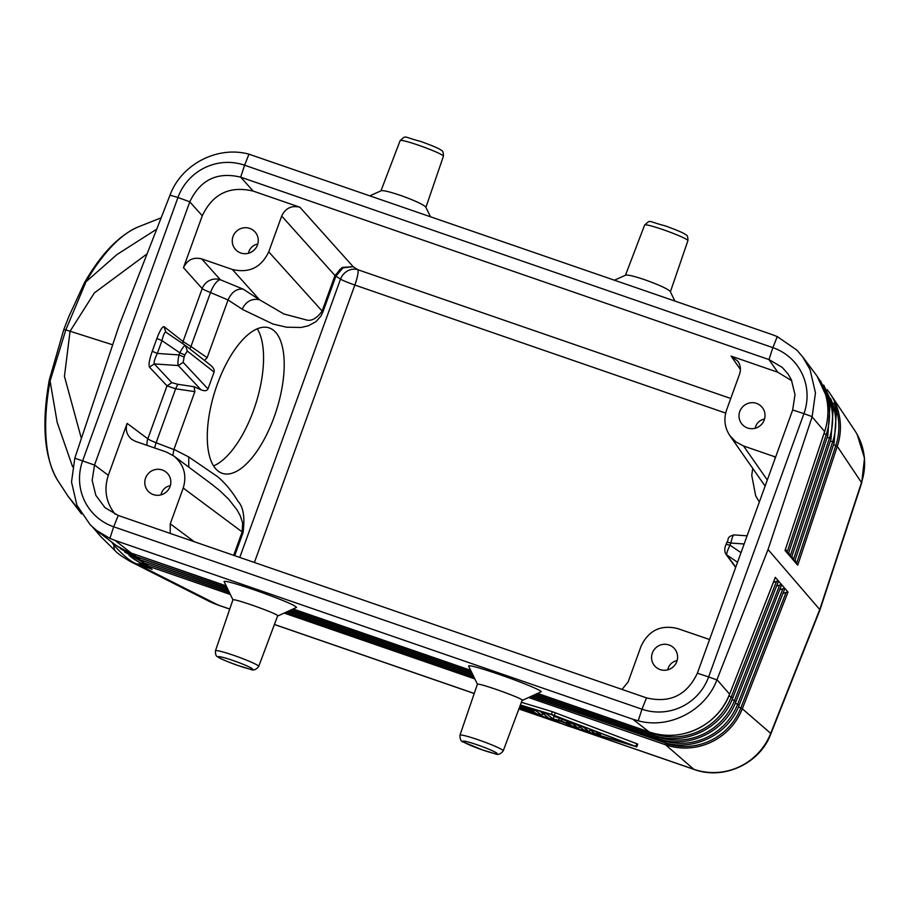 <?xml version="1.0" encoding="UTF-8"?>
<svg xmlns="http://www.w3.org/2000/svg" width="910" height="910" viewBox="0 0 910 910"><rect width="100%" height="100%" fill="white"/><g stroke="black" fill="none" stroke-linecap="round" stroke-linejoin="round"><path stroke-width="1.36" d="M716.989 679.668L729.581 694.159A63.848 62.653 135.4 0 1 649.08 731.902A4.777 0.83 -71 0 0 649.103 731.913L537.594 693.409L649.08 731.902L632.837 719.23L638.183 720.811C669.396 729.365 705.455 710.642 716.887 679.907L768.04 549.538L819.751 609.541L861.497 482.562L837.291 446.378A60.89 59.753 -44.1 0 0 830.432 394.132A60.89 59.753 -44.1 0 0 828.623 391.573A60.89 59.753 -44.1 0 0 827.088 389.605L828.623 391.573M649.103 731.913C680.043 743.47 718.183 725.588 729.592 694.228L775.218 577.6M778.471 580.99L775.32 577.338M732.095 699.551L734.45 700.654L779.711 585.039L781.656 584.686L778.494 581.024M738.465 706.877L740.82 707.98L786.069 592.41L788.003 592.057L781.667 584.709M632.837 719.23L115.081 540.449L109.894 538.401L96.733 530.553L90.283 524.888L76.918 505.232L71.515 481.982L74.802 458.196L119.13 325.473L169.999 195.172L177.95 197.504A52.473 51.483 135.4 0 1 244.585 165.21L240.672 177.154L768.916 359.552L777.766 372.224L731.083 356.106L737.908 361.259C740.535 365.251 741.081 369.54 739.557 374.135L726.601 409.932C723.552 419.123 724.644 427.7 729.888 435.674L735.894 441.907L743.55 445.98L767.312 480.002M785.535 549.105L788.196 554.156L785.034 550.493L824.642 431.545L812.107 416.894L815.462 392.847L810.082 369.619L802.631 356.811L796.773 350.031L777.265 336.609L772.078 334.573L248.976 154.188C217.626 145.509 181.488 164.153 170.102 194.933M824.608 431.636L824.642 431.545A63.848 62.653 -44.6 0 0 820.206 381.29A63.848 62.653 -44.6 0 0 815.565 374.101L802.631 356.811M781.656 584.686L735.962 701.553L734.45 700.654A61.22 60.071 135.4 0 1 657.259 736.838L657.338 736.395M782.896 588.724L784.841 588.497L739.136 705.216L737.635 704.317L782.896 588.724L779.711 589.805M131.37 553.143A4.777 0.83 -71 0 1 131.347 553.132L226.169 585.869L131.347 553.132A63.848 62.653 135.4 0 1 120.939 548.434A63.848 62.653 135.4 0 1 113.818 543.702L96.733 530.564M293.1 608.983L470.663 670.295L293.1 608.983M232.949 599.838L224.076 581.558C224.963 580.546 235.201 583.367 254.8 590.033L255.357 590.226C281.326 599.44 295.045 605.173 296.524 607.414L277.982 615.899M477.432 684.252L468.57 665.984C469.446 664.971 479.695 667.792 499.294 674.458C521.396 682.034 543.588 691.27 541.018 691.839L522.465 700.325M115.217 514.275C105.981 502.638 103.683 489.637 108.324 475.293L94.526 465.01L92.16 480.366L95.834 495.336L104.968 507.655L118.209 515.458L646.453 697.856C669.908 703.453 686.879 695.251 697.367 673.218L708.628 676.915A52.473 51.483 135.4 0 1 641.994 709.208L646.498 697.879M791.882 556.476L794.601 561.55L834.174 442.715L836.358 412.423L823.698 385.066M788.196 554.156L791.416 557.864L831.001 439.007L833.219 408.374L820.422 380.687M786.069 592.41L782.884 593.491M728.921 695.877L731.265 696.98L776.537 581.353L773.363 582.434M788.708 552.791L791.37 557.841M779.711 585.039L776.537 586.12M795.067 560.15L797.729 565.212L791.381 557.864M776.537 581.353L778.494 581.126L732.778 697.89L731.265 696.98A61.971 60.811 135.4 0 1 653.13 733.608L653.209 733.176M820.206 381.29C828.691 397.329 830.17 414.096 824.665 431.602L785.057 550.425M788.003 592.057L742.31 708.776L740.82 707.98A59.753 58.627 135.5 0 1 665.517 743.277A4.777 0.774 109.4 0 0 665.529 744.767A60.89 59.764 -44.8 0 0 742.31 708.776L770.702 733.369A60.913 59.889 137.5 0 1 693.818 769.28L665.529 744.767L528.642 697.504M830.432 394.132L854.592 430.248A60.89 59.878 136.6 0 1 861.486 482.562A28.654 1.797 18.2 0 1 861.702 482.903L819.933 609.984A28.642 2.412 -160.1 0 0 819.933 609.984A28.642 2.412 -160.1 0 0 819.751 609.541L770.702 733.369A28.654 3.014 -158.4 0 1 770.838 733.915C759.884 763.627 723.712 780.427 694.08 769.428L571.912 727.238M812.107 416.894L768.04 549.538M208.561 601.021L130.869 561.788L152.095 569.33L137.319 563.984A28.654 15.845 107.4 0 0 139.355 565.258L218.002 604.979A78.408 75.246 128.1 0 1 208.549 601.021A78.408 75.246 128.1 0 1 208.47 600.975L218.263 605.127A28.654 4.96 -70.9 0 1 218.002 604.979L229.752 609.04M521.714 702.406L552.37 711.688L551.414 714.384L520.702 705.079M519.678 707.764L567.988 726.043L636.772 746.848L637.728 744.153L636.772 743.72L552.37 711.688M131.131 557.022L142.813 564.712L152.095 569.33L147.818 565.997A60.845 59.707 135.4 0 1 131.131 557.022L129.027 555.316M57.933 480.73A140.754 59.298 -72.3 0 1 57.762 480.48A140.754 59.298 -72.3 0 1 50.073 381.028L65.804 329.932L63.802 329.522L49.299 379.914A7.644 2.002 -170.4 0 0 50.073 381.028L57.205 422.479L72.595 466.75M112.669 344.799L70.059 331.24L64.439 376.342L81.377 438.506M147.09 253.867L94.401 292.872L70.059 331.24A28.71 2.4 -160.1 0 0 65.804 329.932L86.018 281.736A7.644 3.196 -151 0 0 84.539 282.589L68.853 316.543L63.802 329.511M156.736 229.149L116.958 254.55L86.018 281.736A140.754 59.298 -72.3 0 1 138.491 226.806L161.15 217.843M115.786 545.158A38.789 3.469 -173.1 0 1 113.989 545.261C124.204 556.465 131.973 562.71 137.319 563.984A79.25 11.659 162 0 1 142.813 564.712M115.513 551.085A28.654 10.988 132.6 0 1 113.989 545.261L111.668 542.041M79.432 510.339L67.909 496.041L57.762 480.48M204.534 360.451L207.139 357.71L228.046 299.97L242.936 309.65L272.989 324.051L286.65 327.213L301.096 327.464L308.399 325.78L316.066 321.594L320.968 316.02L322.925 311.925L268.734 251.831L281.69 216.034L334.982 275.514L335.892 276.128L343.002 267.858L353.171 266.698L342.342 267.392L334.982 275.514L340.522 279.142A14.321 1.206 -160.1 0 0 354.843 285.046L254.402 562.482M207.139 357.71L190.963 346.505L210.494 292.531L228.046 299.97M271.658 329.033A76.394 32.18 -72.3 0 1 275.298 413.754A76.394 32.18 -72.3 0 1 222.575 473.427A76.394 32.18 -72.3 0 1 219.822 472.21A76.394 32.18 -72.3 0 1 216.182 387.489A76.394 32.18 -72.3 0 1 268.905 327.816A76.394 32.18 -72.3 0 1 271.658 329.033M211.063 483.722L219.901 490.74L228.854 499.397L236.964 509.793L240.251 515.788L242.64 523.045L242.162 531.929L243.072 532.543C245.006 517.312 243.357 506.95 238.101 501.467C232.095 491.389 225.293 483.142 217.718 476.749L188.7 456.934L188.78 467.126M187.267 351.033L214.089 372.065C214.646 369.904 213.429 367.583 210.449 365.103L185.538 345.572C184.377 345.39 182.466 347.791 179.793 352.784L184.867 354.957L187.267 351.033L185.538 345.572L165.563 331.945M214.089 372.065L207.992 388.923C206.968 390.959 204.625 391.243 200.951 389.764L194.069 386.704L194.865 391.63L173.89 449.563L172.9 455.341M257.246 328.783A76.394 32.18 -72.3 0 1 255.778 403.812A76.394 32.18 -72.3 0 1 213.6 465.897M108.324 475.293L127.116 423.389C125.193 429.816 126.763 435.162 131.836 439.416L135.59 441.407L166.28 451.997L173.787 455.967C183.922 464.487 187.073 475.179 183.228 488.044L170.261 523.841L170.215 533.408M578.567 728.5L572.561 723.814L566.6 721.721L570.934 725.111L561.288 720.891L553.155 718.98L546.762 713.986L540.802 711.893L548.935 718.263L561.493 721.619L578.601 728.546L579.295 726.476M552.393 714.941L554.11 716.284L577.713 725.247L583.458 729.729L589.418 731.822L583.64 727.295L555.02 715.863M554.11 716.284L553.155 718.98M542.724 713.417L541.996 715.442L537.912 714.179L523.091 708.389L535.239 712.735L533.487 711.37L521.146 706.865L532.577 710.653L530.814 709.277L520.372 705.921M596.278 731.993L600.213 735.098L594.253 733.005L590.317 729.9L596.403 731.617M541.996 715.442L535.956 710.71L520.486 705.648M109.894 538.401L113.693 526.788A52.473 51.483 135.4 0 1 82.651 460.767L177.95 197.504L189.803 201.804C200.291 179.782 217.262 171.569 240.718 177.166L253.196 191.1L299.879 207.218C291.507 205.239 285.444 208.174 281.69 216.034M189.815 348.917L190.963 346.505L183.035 341.534L202.202 288.584A14.321 1.206 19.9 0 0 210.494 292.531A14.321 4.869 112.4 0 1 220.391 279.768L201.667 258.872C193.295 256.882 187.232 259.828 183.479 267.676L202.27 215.772C212.769 193.773 229.752 185.549 253.196 191.1M94.526 465.01L189.792 201.849L202.27 215.772M242.196 309.173C245.962 301.403 251.717 298.252 259.475 299.731L283.886 313.984L305.749 319.763C311.004 321.594 316.418 318.773 322.026 311.311L334.982 275.514M201.667 258.872L232.357 269.462C249.101 273.421 261.227 267.551 268.734 251.831M212.36 484.677L210.995 483.665M153.346 494.596A13.127 12.888 -44.6 0 0 167.918 473.917A13.127 12.888 -44.6 0 0 146.578 475.919A13.127 12.888 -44.6 0 0 153.346 494.596M709.561 639.514L677.472 628.514C660.717 624.556 648.591 630.437 641.095 646.145L628.128 681.943L622.019 689.416M660.114 669.578A13.127 12.888 -44.6 0 0 674.685 648.91A13.127 12.888 -44.6 0 0 653.346 650.912A13.127 12.888 -44.6 0 0 660.114 669.578M566.611 723.86L566.122 725.224L519.746 707.57M520.611 705.307L553.28 715.203L632.291 745.279L566.122 725.224M775.263 458.037L774.228 456.57L743.55 445.98M747.565 427.984A13.127 12.888 -44.6 0 0 762.136 407.316A13.127 12.888 -44.6 0 0 740.797 409.307A13.127 12.888 -44.6 0 0 747.565 427.984M777.766 372.224L791.825 380.767M774.228 456.57L775.593 457.127M240.809 253.003A13.127 12.888 -44.6 0 0 255.369 232.323A13.127 12.888 -44.6 0 0 234.041 234.325A13.127 12.888 -44.6 0 0 240.809 253.003M459.959 735.2L477.42 684.161C478.501 683.774 484.871 685.548 496.53 689.518C510.317 694.375 518.893 697.833 522.272 699.904L503.219 750.852A23 1.934 19.9 0 0 503.002 750.42A23 1.934 19.9 0 0 478.478 739.875A23 1.934 19.9 0 0 459.959 735.2C459.937 739.489 461.097 741.775 463.429 742.048L482.516 749.954L494.63 753.582C497.713 755.232 500.58 754.322 503.219 750.852M232.937 599.747C234.006 599.349 240.376 601.135 252.036 605.093L252.388 605.218C266.016 610.03 274.479 613.454 277.777 615.49L258.724 666.427A23 1.934 -160.1 0 0 258.508 665.995A23 1.934 -160.1 0 0 233.984 655.45A23 1.934 -160.1 0 0 215.465 650.775L232.937 599.747M614.512 280.166L625.636 275.173C627.866 274.661 634.27 276.196 644.86 279.779C658.612 284.705 667.053 288.55 670.169 291.348L674.867 301.005M370.029 195.741L381.153 190.747C383.372 190.247 389.776 191.782 400.366 195.354L400.718 195.479C414.312 200.359 422.627 204.181 425.687 206.923L430.373 216.58M777.265 336.609L772.874 347.631A52.473 51.483 135.4 0 1 803.928 413.652L792.667 409.966L697.379 673.172M636.772 746.848L551.414 714.384M170.306 485.667A11.295 11.091 -44.6 0 0 161.002 494.835M257.757 244.062A11.295 11.091 -44.6 0 0 248.464 253.242M764.525 419.055A11.295 11.091 -44.6 0 0 755.22 428.223M677.063 660.649A11.295 11.091 -44.6 0 0 667.769 669.817M792.667 409.966L795.01 394.656L791.336 379.686L788.037 373.976L782.202 367.367L768.961 359.564L772.874 347.631L244.585 165.21L248.976 154.188M228.114 299.777C231.743 291.985 236.771 288.436 243.163 289.13L259.475 299.731L232.357 269.462M335.346 275.787L339.692 269.713L343.002 267.858M339.692 269.713L342.342 267.392M154.689 448.004A14.321 4.891 -69.1 0 1 156.122 442.76L175.653 388.786L166.996 385.84L149.445 367.094L154.302 363.909L178.303 365.558C177.609 364.068 177.848 360.531 179.02 354.923L179.793 352.784L161.957 340.636L156.884 338.463L152.254 351.26L157.328 353.433C154.7 358.858 153.688 362.351 154.302 363.909L171.853 382.666L166.996 385.84L147.818 438.802L127.116 423.389M726.191 544.214C724.508 547.683 724.349 550.903 725.702 553.883L726.806 554.963C726.419 553.576 727.488 550.322 730.036 545.192L726.214 544.294L726.965 542.076L730.81 543.054C732.106 537.582 733.187 534.887 734.04 534.978M118.209 515.458L113.693 526.788L641.994 709.208L638.183 720.811M716.887 679.907L708.628 676.915L803.928 413.652L812.186 416.643M200.951 389.764L178.303 365.558L183.16 362.373L184.093 357.095L179.02 354.923L157.328 353.433L161.957 340.636C163.379 334.869 164.664 332.036 165.802 332.127L165.575 331.957M194.865 391.63L175.653 388.786L177.746 384.282L171.853 382.666M482.459 749.92A18.223 1.536 19.9 0 1 463.031 741.559A18.223 1.536 19.9 0 1 477.534 744.926A18.223 1.536 19.9 0 1 496.962 753.275A18.223 1.536 19.9 0 1 482.459 749.92M120.939 548.434L131.347 553.132A4.777 0.83 -71 0 1 131.324 553.121L115.081 540.449M830.364 440.906L832.639 441.862L793.452 559.548M824.028 433.501L827.827 435.31L788.242 554.19M824.187 390.072A61.971 60.811 -44.6 0 1 826.303 434.457L787.105 552.177M135.431 554.543L226.351 586.245M292.724 609.165L470.845 670.67M537.207 693.579L653.13 733.608A4.777 0.83 -71 0 0 653.232 735.132L535.353 694.432M129.675 552.529A61.971 60.811 -44.6 0 0 135.385 554.827A4.777 0.83 109 0 0 135.476 556.351L227.216 588.031M735.28 703.214L737.635 704.317A60.469 59.332 135.4 0 1 661.388 740.058L661.468 739.614M827.201 437.209L829.476 438.154A61.22 60.071 -44.6 0 0 827.372 394.292M790.278 555.862L829.476 438.154L831.001 439.007M139.56 557.762L227.398 588.406M290.483 610.189L471.892 672.82M534.966 694.603L657.259 736.838A4.777 0.83 -71 0 0 657.361 738.363L533.112 695.456M133.85 555.771A61.22 60.071 -44.6 0 0 139.514 558.058A4.777 0.83 109 0 0 139.605 559.582L228.262 590.192M796.625 563.233L835.812 445.559L837.291 446.378L797.729 565.212M834.174 442.715L832.639 441.862A60.469 59.332 -44.6 0 0 830.557 398.5M143.689 560.992L228.444 590.556M288.243 611.213L472.938 674.981M532.737 695.627L661.388 740.058A4.777 0.83 -71 0 0 661.49 741.582L530.871 696.48M138.024 559.013A60.469 59.332 -44.6 0 0 143.643 561.277A4.777 0.83 109 0 0 143.734 562.801L229.32 592.353M833.537 444.615L835.812 445.559A59.753 58.627 135.1 0 0 833.822 402.959M530.496 696.651L665.597 742.833M147.818 564.211L229.491 592.717M286.002 612.237L473.985 677.142M230.355 594.503L147.818 565.997A4.777 0.83 109 0 1 147.773 564.496A59.719 58.593 135.4 0 1 142.222 562.255M474.849 678.917L284.159 613.078M274.718 624.556L474.247 693.454M560.367 723.257L519.189 709.027L558.865 722.677M573.175 727.613L693.818 769.28A28.654 4.96 109 0 0 694.08 769.416M97.359 531.042A28.654 23.626 139 0 0 100.691 536.49M243.072 532.543L234.689 555.68M730.741 398.478L357.801 269.701A14.321 12.911 -57 0 0 340.522 279.142L239.785 557.432M322.925 311.925L335.892 276.128M173.958 449.369L188.7 456.934M559.343 718.252L558.717 720.015M600.213 735.098L600.85 733.312L600.179 735.041M542.678 713.383L541.962 715.396M725.657 413.083L354.843 285.046A14.321 2.48 109 0 0 357.801 269.701L353.171 266.698L299.879 207.218M731.083 356.106L740.41 369.471M182.785 343.696L183.035 341.534L164.073 326.667C162.321 326.508 159.921 330.432 156.884 338.463M243.163 289.13L220.391 279.768A14.321 13.968 138.1 0 0 202.202 288.584L183.479 267.676M152.254 351.26C149.411 359.473 148.478 364.751 149.445 367.094M183.16 362.373L207.992 388.923M184.093 357.095L184.867 354.957M177.746 384.282L194.069 386.704M741.002 552.666L730.036 545.192L730.81 543.054L744.153 543.975M735.769 567.146L726.806 554.963L737.532 562.266M233.688 555.327L242.162 531.929L183.228 488.044M194.274 541.723L170.261 523.841M561.88 719.218L561.288 720.891M536.195 710.028L535.956 710.71M759.327 502.047L755.653 495.745L751.751 475.35L752.741 468.4M147.09 445.377A14.321 14.025 126.7 0 1 147.818 438.802A14.321 1.206 19.9 0 0 156.122 442.76L173.89 449.563M164.073 326.667L165.802 332.127L185.492 345.55M547.001 713.303L546.762 713.986M237.965 665.494A18.223 1.536 -160.1 0 0 252.468 668.85A18.223 1.536 -160.1 0 0 233.04 660.501A18.223 1.536 -160.1 0 0 218.536 657.134A18.223 1.536 -160.1 0 0 237.965 665.494M625.454 275.252L644.644 224.998A23 1.934 19.9 0 1 663.163 229.684A23 1.934 19.9 0 1 687.687 240.229A23 1.934 19.9 0 1 687.903 240.661L670.408 291.757M400.15 140.584C406.906 135.021 401.64 136.489 420.841 141.482C433.012 145.896 439.894 148.887 441.498 150.434C442.851 150.776 443.5 152.709 443.409 156.236A23 1.934 -160.1 0 0 443.193 155.803A23 1.934 -160.1 0 0 418.668 145.259A23 1.934 -160.1 0 0 400.15 140.584L380.96 190.827M636.772 743.72L635.806 746.405M555.316 712.712L554.349 715.408M590.271 729.285L589.384 731.777M74.802 458.196L94.503 465.055M827.827 435.31L830.068 404.313L817.146 376.308M732.778 697.89C721.505 728.887 683.808 746.553 653.232 735.132M471.71 672.456L290.859 610.007M116.002 545.306L135.476 556.351M775.32 577.44L729.592 694.228M735.962 701.553C724.815 732.186 687.573 749.635 657.361 738.363M472.756 674.617L288.618 611.031M120.347 548.639L139.605 559.582M739.136 705.216C728.136 735.485 691.338 752.729 661.49 741.582M473.803 676.778L286.377 612.055M124.681 551.972L143.734 562.801M857.14 434.4L864.5 458.151L861.702 482.903M819.921 609.996L770.838 733.915M474.224 693.511L274.695 624.613M229.741 609.086L218.263 605.127M130.869 561.788C122.349 556.818 117.242 553.257 115.525 551.096L100.714 536.525L92.627 527.129M57.899 480.753C44.226 457.787 41.359 424.162 49.299 379.891M81.559 513.957L67.909 496.041M84.539 282.578C101.237 253.697 119.21 235.099 138.479 226.806M765.105 486.099L729.888 435.674M212.439 484.746L173.787 455.967M579.329 726.51L578.601 728.546M566.828 721.095L566.6 721.721M590.317 729.308L589.418 731.822M726.965 542.076C729.24 539.687 725.896 537.127 733.904 534.909L747.099 535.819M644.644 224.998C651.389 219.446 646.134 220.914 665.335 225.896C677.495 230.321 684.377 233.313 685.981 234.86C687.346 235.189 687.983 237.123 687.903 240.661M215.465 650.775C215.374 654.301 216.023 656.246 217.376 656.576C218.98 658.123 225.862 661.115 238.033 665.529L250.136 669.168C253.23 670.807 256.085 669.896 258.724 666.427M735.655 567.442L725.691 553.883M443.409 156.236L425.914 207.332"/></g></svg>
